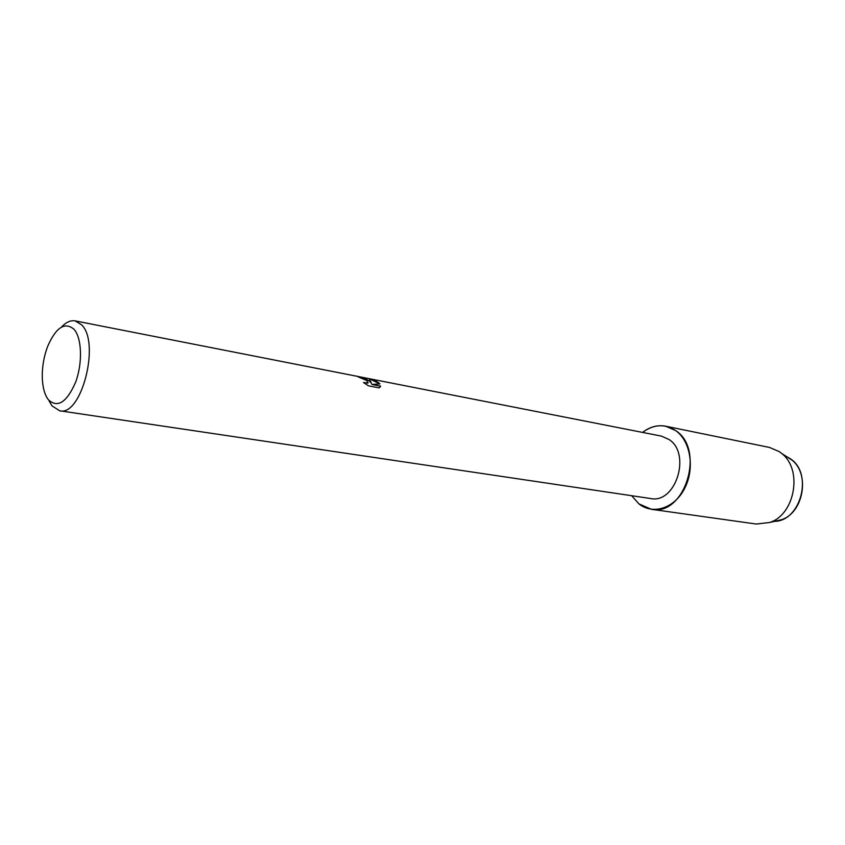 <?xml version="1.0" encoding="UTF-8"?>
<svg xmlns="http://www.w3.org/2000/svg" width="845" height="845" viewBox="0 0 845 845"><rect width="100%" height="100%" fill="white"/><g stroke="black" fill="none" stroke-linecap="round" stroke-linejoin="round"><path stroke-width="1.27" d="M786.441 456.511L789.726 458.391C814.295 472.978 800.331 523.615 772.531 521.28M61.379 327.173C66.016 322.198 70.61 320.107 75.173 320.889L661.36 436.104L669.018 439.484C691.537 453.754 675.651 504.095 650.597 498.518L59.668 410.776L52.01 405.864L49.137 401.048M675.62 430.57C690.545 440.942 695.034 468.373 684.725 488.262C674.637 508.32 652.942 515.239 638.904 503.863L631.659 495.698L638.904 503.863L651.4 509.303C684.767 516.559 705.744 449.339 675.62 430.57C664.751 423.588 653.734 424.201 642.57 432.408C649.889 426.788 657.611 424.718 665.723 426.207L675.62 430.57M368.462 385.816L363.508 382.51L367.913 383.091L366.814 380.514L358.111 376.849L369.73 381.084L371.473 383.207L369.212 378.782L379.923 383.905L371.863 384.422L380.588 386.112L379.289 387.897L368.462 385.827M75.173 320.889L81.669 324.871C100.502 342.827 81.331 416.838 59.668 410.776M74.022 329.275C81.912 337.989 82.747 363.149 75.596 382.267C66.66 402.526 57.566 408.336 48.323 399.685C44.637 394.752 42.62 387.39 42.282 377.62C42.081 366.836 43.877 356.4 47.679 346.313C56.045 327.311 64.822 321.628 74.022 329.275M358.618 377.081C364.977 378.222 369.244 380.303 371.42 383.324L371.473 383.207M368.209 382.785L363.952 382.838M380.398 386.746L380.535 386.228L371.863 384.422M379.785 383.915C377.831 381.739 374.419 380.102 369.55 378.993M788.86 457.832L791.86 460.007C810.26 473.95 803.574 512.714 781.572 519.686L775.287 521.164M665.723 426.207L769.478 447.438L779.259 451.6L781.709 453.459C802.866 469.482 795.113 514.447 769.816 522.463L756.275 524.037L651.4 509.303M791.86 460.007L781.709 453.459M781.572 519.686L769.816 522.463"/></g></svg>
